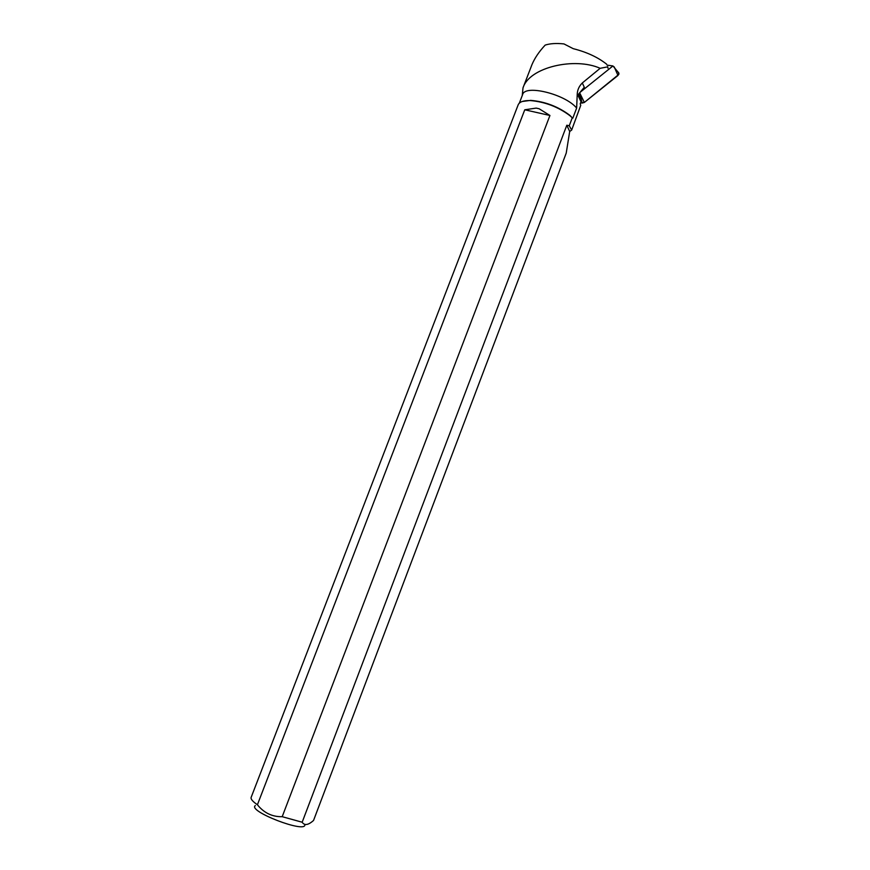 <?xml version="1.0" encoding="UTF-8"?>
<svg xmlns="http://www.w3.org/2000/svg" width="870" height="870" viewBox="0 0 870 870"><rect width="100%" height="100%" fill="white"/><g stroke="black" fill="none" stroke-linecap="round" stroke-linejoin="round"><path stroke-width="1.3" d="M618.124 72.101L618.885 73.123L617.983 75.462L584.336 102.453L582.095 103.084L579.79 92.568L612.948 65.946L607.053 65.12M612.948 65.946L618.885 73.123M582.095 103.084L580.594 102.856L584.346 102.442L618.787 74.418M607.989 68.219L607.673 66.631M580.986 101.91L580.203 103.813L580.758 105.292L571.666 130.076L569.698 131.457L566.229 153.087L313.537 820.464C308.252 825.173 304.467 825.76 302.173 822.226L282.195 816.691L549.938 115.482L539.128 108.761L536.214 108.097L524.762 109.794L257.411 804.761C252.67 801.509 250.582 799.041 251.147 797.377L518.172 104.824C519.444 101.855 523.479 100.431 530.265 100.561C544.946 101.812 558.203 106.879 570.013 115.743L572.264 117.798L569.241 125.769L566.816 125.226L302.173 822.226M519.325 103.138L522.598 94.645C524.817 84.216 565.185 94.069 576.647 108.065L577.245 93.808C577.539 89.632 579.224 86.01 582.313 82.965L600.159 68.306C575.005 56.963 529.243 67.044 522.99 87.957L522.25 95.559M600.159 68.306L607.456 66.903M606.684 64.228C597.951 57.289 586.804 52.102 573.21 48.666L563.967 43.924C556.365 43.108 550.101 43.5 545.164 45.099C539.052 51.678 534.658 58.181 531.972 64.619L522.968 87.946M582.313 82.965L584.292 87.25L578.746 93.906L580.91 101.518L577.245 93.808M522.272 101.475L530.689 100.376C545.153 101.605 558.192 106.586 569.828 115.319L572.264 117.798M576.647 108.065L572.819 118.157M569.241 125.769L571.666 130.076M566.816 125.226L569.698 131.457M304.859 824.629C306.392 833.884 246.982 810.992 255.367 805.566M257.411 804.761C263.98 812.939 272.234 816.919 282.195 816.691M524.762 109.794L549.938 115.482M618.342 72.264L618.94 73.819M580.301 94.101L584.336 102.453M617.983 75.462L614.209 66.881"/></g></svg>
